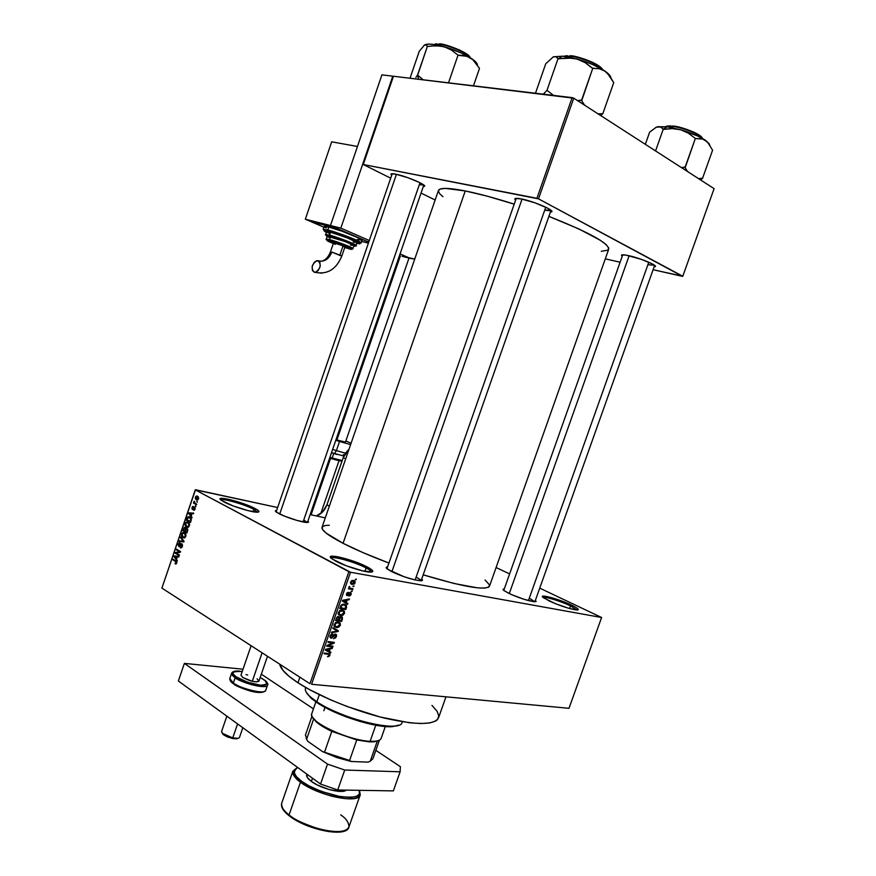 <?xml version="1.0" encoding="UTF-8"?>
<svg xmlns="http://www.w3.org/2000/svg" width="876" height="876" viewBox="0 0 876 876"><rect width="100%" height="100%" fill="white"/><g stroke="black" fill="none" stroke-linecap="round" stroke-linejoin="round"><path stroke-width="1.31" d="M257.632 512.197L253.843 509.328L254.993 508.507C259.373 510.85 260.128 512.088 257.248 512.208C251.927 512.449 231.899 506.262 223.917 501.893L220.697 499.802L220.402 498.564L228.099 499.178L245.97 504.587L256.975 509.624L258.946 511.354L257.982 512.175L248.116 510.653L233.082 505.89L221.529 500.47C212.671 494.557 242.772 501.871 254.993 508.507L253.843 509.328L257.632 512.197M371.336 572.094C371.391 571.196 369.65 569.805 366.091 567.933L367.274 566.991C373.329 570.254 374.402 571.962 370.482 572.116C364.416 572.247 344.783 566.049 335.716 561.1L331.566 558.494L330.526 556.753L332.705 556.15L337.72 556.753L352.831 560.968L369.749 568.382L372.585 570.626L372.267 571.918L362.609 570.878L346.327 565.787L332.343 559.085C321.908 552.011 352.645 559.085 367.274 566.991L366.091 567.933C369.639 569.805 371.391 571.196 371.336 572.094L371.336 572.094M576.988 610.014L570.55 605.896L571.459 605.075C577.908 608.218 579.726 609.86 576.912 610.014C569.937 609.105 560.64 606.072 549.022 600.892L542.551 596.83L543.251 596.107L546.536 596.436L558.439 599.841L573.966 606.323L577.383 608.415L578.237 609.707L577.634 609.981L569.072 608.404L555.264 603.619L543.569 597.837C536.835 593.107 558.45 598.768 571.459 605.075L570.55 605.896L576.988 610.014M647.901 264.694L654.569 265.308L647.901 264.694M628.486 255.606C640.115 258.048 658.642 265.8 655.095 266.698L654.12 266.851L655.401 266.304L652.368 263.95L641.287 259.329L625.979 255.102L621.664 254.982L622.212 256.263L621.478 255.431C621.347 254.522 623.679 254.577 628.486 255.606M419.297 184.737L423.732 184.989L419.297 184.737M395.634 174.16C406.267 176.087 428.09 185.46 424.258 186.402L423.283 186.544L424.553 186.041L423.283 184.639L419.615 182.547L407.57 177.587L395.634 174.16L391.211 173.897L391.714 175.233L390.981 174.379C390.795 173.601 392.349 173.525 395.634 174.16M544.752 210.054L550.982 210.295C550.347 210.831 548.277 210.755 544.752 210.054M521.264 198.929C533.714 201.217 555.811 210.798 551.398 211.948L550.369 212.134L551.716 211.729L551.026 210.339L547.599 208.149L534.918 202.805L521.264 198.929L515.46 198.458L514.847 198.83L515.592 200.177L514.825 199.213C514.617 198.173 516.763 198.075 521.264 198.929M421.049 580.777C420.918 579.989 419.275 578.773 416.111 577.153C419.275 578.773 420.918 579.989 421.049 580.777M421.104 580.777L422.495 580.131L421.706 579.003C423.031 580.186 422.67 580.788 420.633 580.788C412.399 579.824 402.577 576.693 391.189 571.382L386.425 568.206L386.174 567.538L387.575 566.969C385.692 567.079 385.714 567.856 387.641 569.29L404.077 576.737L414.337 579.781L421.104 580.777L551.004 210.317M307.345 522.501L303.753 519.972L307.345 522.501M307.936 521.034L307.279 522.501C302.932 522.698 286.167 517.464 279.017 513.675L275.425 511.157L276.619 510.434C275.009 510.489 274.954 511.069 276.466 512.175L284.043 515.953L296.876 520.41L306.775 522.49L308.604 522.184L307.936 521.034M534.809 601.779L529.29 598.166L534.809 601.779C528.053 600.936 519.359 598.111 508.704 593.304L503.59 590.271L503.174 589.176L504.28 588.968C502.682 588.979 502.627 589.57 504.138 590.709L511.365 594.541L524.1 599.326L534.108 601.735L536.046 601.527L535.411 600.312L536.123 601.418L534.776 601.779M569.597 608.557L570.55 605.896L569.597 608.557M364.887 571.382L366.091 567.933L364.887 571.382M253.022 511.737L253.843 509.328L253.022 511.737M415.125 579.956L545.748 207.207M528.425 600.597L648.777 262.242M303.074 521.954L419.998 182.734M431.988 705.399L437.124 711.301L438.821 715.933L437.496 719.612L435.657 721.036L429.7 722.952L420.787 723.543L409.234 722.733L380.075 716.973L347.126 706.505L331.095 700.055L309.633 689.686L297.96 682.776L288.938 676.217L282.893 670.282L279.74 664.205C280.561 669.1 286.638 675.287 297.96 682.776L299.888 677.214L297.96 682.776C318.229 696.048 354.397 710.83 385.079 718.232C417.491 725.416 435.361 725.142 438.701 717.4L445.972 696.825M322.138 527.013L322.532 529.465L326.168 533.134L343.063 543.306C355.36 549.57 370.657 556.15 388.944 563.049L363.047 552.636L343.063 543.306L465.244 190.946C478.975 193.716 495.29 198.118 514.201 204.163L487.023 196.114L465.244 190.946C449.038 187.814 440.135 187.584 438.515 190.245L321.974 527.494C321.601 530.538 328.631 535.816 343.063 543.306L465.244 190.946L445.391 188.395L440.201 189.03L438.35 190.727M195.523 489.728L277.615 507.532L195.26 489.859L161.907 588.103L309.962 683.718L348.878 571.678L195.26 489.859L350.52 572.247L601.604 617.503L568.984 708.301L311.582 684.276L350.52 572.247L601.604 617.503L539.736 588.135L601.604 617.503L568.984 708.301L311.582 684.276L350.52 572.247L348.878 571.678L309.962 683.718L161.907 588.103L195.523 489.728M310.148 514.595L325.292 517.88L310.148 514.595M355.141 582.836L354.911 581.062L353.346 580.383L351.528 580.81L350.488 582.573L351.44 584.259L354.2 584.095L355.141 582.836L355.021 581.204L353.532 580.416L350.608 582.058L350.728 583.701L352.174 584.478L355.141 582.836M352.984 588.792L349.874 588.125L349.305 586.515L349.305 588.168L348.352 588.782L352.732 589.515L352.984 588.792L349.874 588.125L349.305 586.515L349.305 588.168L348.352 588.782L352.732 589.515L352.984 588.792M351.079 594.497L351.134 593.129L350.017 592.483L347.159 594.771L348.374 592.307L347.049 592.866L346.381 594.443L347.772 595.581L350.137 593.249L350.477 594.344L349.064 596.041L350.608 595.362L351.046 592.964L350.28 592.505L347.137 594.727L348.374 592.307L346.535 593.786L346.546 595.22L347.214 595.625L350.137 593.249L350.477 594.344L349.064 596.041L351.079 594.497M346.513 607.386L346.272 605.009L343.053 604.144L341.114 605.174L339.724 608.59L345.779 609.51L346.502 605.294L344.421 604.166L340.939 605.415L339.724 608.59L345.779 609.51L346.513 607.386M342.417 619.157L342.056 616.923L339.581 617.471L337.928 616.551L336.712 617.492L335.563 620.537L341.64 621.402L342.461 617.317L341.41 616.693L339.581 617.471L338.574 616.507L336.351 618.281L335.563 620.537L341.64 621.402L342.417 619.157M338.377 630.775L333.088 627.665L332.825 628.431L337.534 631.07L331.566 632.067L331.303 632.811L338.136 631.476L338.377 630.775L335.355 629.001L335.125 629.658L335.355 629.001L338.377 630.775L333.088 627.665L332.825 628.431L337.534 631.07L331.566 632.067L331.303 632.811L338.136 631.476L338.377 630.775M333.011 646.192L328.139 645.59L334.074 643.148L334.347 642.371L328.248 641.604L327.996 642.327L332.891 642.94L326.934 645.393L326.66 646.17L332.76 646.915L333.011 646.192L328.139 645.59L334.074 643.148L334.347 642.371L328.248 641.604L327.996 642.327L332.891 642.94L326.934 645.393L326.66 646.17L332.76 646.915L333.011 646.192M329.08 656.442L329.978 655.138L329.683 653.901L324.284 653.003L324.032 653.726L329.102 654.471L329.004 655.609L327.46 656.704L329.08 656.442L328.303 655.96L329.08 656.442L329.88 654.12L324.284 653.003L324.032 653.726L329.015 654.416L329.212 655.248L327.46 656.704L329.08 656.442M330.909 652.237L329.31 651.405L330.175 648.897L332.212 648.492L332.475 647.736L325.565 649.313L325.303 650.069L330.646 652.992L330.909 652.237L329.31 651.405L330.175 648.897L332.212 648.492L332.475 647.736L325.565 649.313L325.303 650.069L330.646 652.992L330.909 652.237M336.439 636.578L336.526 634.881L335.004 634.093L332.081 637.312L331.008 637.323L330.92 635.823L332.562 634.684L332.376 633.95L330.58 635.023L329.989 637.137L331.741 638.133L335.223 634.826L335.683 636.6L333.559 638.713L335.793 637.772L336.428 634.695L335.464 634.093L333.636 635.001L332.081 637.312L330.854 637.148L330.865 635.965L332.727 633.95L330.142 635.899L330.175 637.629L331.106 638.177L335.223 634.826L335.749 636.425L333.559 638.713L336.439 636.578M338.716 627.183L340.392 625.234L340.184 623.033L337.994 621.982L335.53 622.584L334.008 625.738L334.501 626.767L336.658 627.643L338.716 627.183L338.026 626.778L338.716 627.183L340.392 625.234L340.184 623.033L338.256 622.015L334.15 624.369L334.303 626.515L336.384 627.61L338.716 627.183M342.855 615.291L344.52 613.353L344.323 611.13L341.87 610.035L339.516 610.758L338.235 614.098L340.808 615.729L342.855 615.291L342.144 614.886L342.855 615.291L344.52 613.353L344.323 611.13L342.406 610.09L338.311 612.423L338.475 614.602L340.523 615.697L342.855 615.291M347.881 603.465L346.294 602.557L347.17 600.049L349.185 599.71L349.447 598.943L342.604 600.301L342.33 601.067L347.619 604.232L347.881 603.465L344.826 601.757L344.596 602.425L344.826 601.757L347.881 603.465L346.294 602.557L347.17 600.049L349.185 599.71L349.447 598.943L342.604 600.301L342.33 601.067L347.619 604.232L347.881 603.465M352.261 590.862L351.156 591.442L352.261 590.862M353.992 585.891L352.886 586.471L353.992 585.891M356.379 579.036L355.262 579.616L356.379 579.036M196.99 501.192L197.363 502.156L196.99 501.192M195.151 503.24L196.717 504.094L196.498 504.729L193.486 503.098L194.286 501.138L195.151 503.24L193.706 502.452L193.486 503.098L196.498 504.729L196.717 504.094L195.151 503.24M195.501 505.605L195.874 506.569L195.501 505.605M194.603 507.073L195.206 508.496L194.56 510.007L193.552 510.204L194.603 508.978L194.384 507.73L192.895 509.405L191.997 509.12L192.534 506.547L193.3 506.459L192.534 508.748L194.603 507.073L192.621 508.748L193.3 506.459L191.932 507.478L192.742 509.46L194.461 507.762L194.636 508.879L193.552 510.204L194.144 510.237L195.052 509.164L194.603 507.073M191.253 515.855L192.063 517.771L188.614 513.522L188.844 512.854L193.651 513.095L193.421 513.763L192.008 513.632L191.253 515.855L192.008 513.632L193.421 513.763L193.651 513.095L188.844 512.854L188.614 513.522L192.063 517.771L191.253 515.855M189.369 525.874L187.891 527.418L185.8 526.662L184.989 524.768L185.767 522.457L187.749 522.03L189.512 524.176L189.369 525.874L189.369 523.684L188.11 522.205L186.632 521.932L185.175 523.476L186.478 527.177L188.099 527.352L189.369 525.874M185.789 536.419L184.31 537.952L182.23 537.185L181.42 535.269L182.197 532.958L184.54 532.728L185.964 534.984L185.789 536.419L185.789 534.218L184.54 532.728L183.04 532.455L181.606 533.977L182.909 537.7L184.518 537.886L185.789 536.419M176.711 563.137L176.01 563.991L174.981 563.75L176.229 562.02L172.9 559.819L173.109 559.184L176.788 561.943L176.711 563.137L175.846 560.859L173.109 559.184L172.9 559.819L176.175 561.943L174.981 563.75L175.977 564.002L176.711 563.137M176.58 559.052L177.368 561.012L173.985 556.61L174.214 555.932L178.956 556.348L178.726 557.016L177.324 556.84L176.58 559.052L177.324 556.84L178.726 557.016L178.956 556.348L174.214 555.932L173.985 556.61L177.368 561.012L176.58 559.052M176.175 553.019L179.427 554.979L179.208 555.614L175.156 553.172L175.386 552.493L179.547 551.749L176.295 549.799L176.514 549.164L180.576 551.595L180.336 552.274L176.175 553.019L180.336 552.274L180.576 551.595L176.514 549.164L176.295 549.799L179.547 551.749L175.386 552.493L175.156 553.172L179.208 555.614L179.427 554.979L176.175 553.019M181.869 543.788L182.493 546.066L180.828 547.96L180.445 547.117L181.639 546.712L181.858 544.598L181.113 544.456L179.087 546.723L177.992 544.894L179 542.901L180.029 542.912L178.605 544.5L179 546.022L180.883 543.854L181.869 543.788L180.566 544.182L179.262 546.055L178.649 544.379L180.029 542.912L178.167 544.116L179.284 546.701L181.661 544.423L181.912 546.142L180.281 547.785L181.157 547.927L182.372 546.482L181.233 543.668M180.675 536.911L183.851 541.937L179.142 541.434L179.361 540.766L183.467 541.379L180.445 537.579L180.675 536.911L180.445 537.579L183.467 541.379L179.361 540.766L179.142 541.434L183.851 541.937L184.069 541.302L180.675 536.911M187.026 528.37L187.803 529.958L186.884 533.002L182.81 530.637L184.19 527.527L185.219 527.56L185.723 528.666L187.026 528.37L185.723 528.666L184.497 527.396L182.81 530.637L186.884 533.002L187.563 531.009L187.026 528.37L186.314 528.239M189.862 516.971L191.34 518.997L190.475 522.457L186.369 520.136L187.683 517.026L189.862 516.971L187.398 517.366L186.369 520.136L190.475 522.457L191.11 520.574L189.862 516.971L188.329 516.676M197.582 496.188L198.677 498.367L196.936 499.988L195.644 499.145L195.326 497.612L196.158 496.155L197.582 496.188L196.542 495.98L195.447 497.152L196.388 499.78L197.483 499.988L198.567 498.838L197.582 496.188M509.613 573.922L496.101 567.538L509.613 573.922M714.093 188.647L682.787 276.258L538.521 198.852L573.747 98.189L714.093 188.647L573.747 98.189L393.466 76.245L363.288 164.513L536.922 198.294L572.148 97.63L573.747 98.189L538.521 198.852L682.503 276.367L653.102 269.699L682.787 276.258L714.093 188.647M435.142 200.002L421.038 193.07L435.142 200.002M390.707 178.178L363.288 164.513L538.521 198.852L536.922 198.294L572.148 97.63L393.466 76.245L363.288 164.513L390.707 178.178M605.294 258.858L620.098 262.22L605.294 258.858M438.329 190.859L439.73 193.771L442.949 196.673M601.275 251.281L607.922 250.175L608.721 247.974L606.181 244.634L600.257 240.254L578.981 228.997L548.88 216.372C589.57 232.556 609.477 243.583 608.623 249.474L489.607 585.88C486.607 590.917 464.466 587.238 423.174 574.831L454.129 583.504L477.453 587.851L484.735 588.103L488.764 587.095L489.509 584.916L485.074 580M322.204 526.903L325.062 525.512L329.31 525.239M220.949 500.021C222.022 497.951 244.776 504.412 253.843 509.328C244.776 504.412 222.022 497.951 220.949 500.021M331.27 558.231C331.938 555.57 355.317 562.118 366.091 567.933C355.317 562.118 331.938 555.57 331.27 558.231M543.23 597.563C544.467 596.217 560.958 601.254 570.55 605.896C560.958 601.254 544.467 596.217 543.23 597.563M176.142 563.936L174.981 563.75L176.142 563.936M176.81 562.042L176.175 561.943L176.81 562.042M176.689 561.691L175.671 561.516L176.689 561.691M174.631 560.114L172.9 559.819L174.631 560.114M174.795 556.742L173.985 556.61L174.795 556.742M177.499 556.862L174.214 555.932L178.857 556.621L177.499 556.862M176.175 558.549L174.532 556.479L177.324 556.862L176.777 556.764L176.711 558.636L176.777 556.764L174.532 556.479L176.175 558.549M176.941 553.479L175.156 553.172L176.941 553.479M177.302 552.822L175.386 552.493L177.302 552.822M180.467 551.902L179.547 551.749L180.467 551.902M178.102 550.117L176.295 549.799L178.102 550.117M182.471 544.576L181.661 544.423M179.996 546.12L179.372 546.011L179.996 546.12M182.449 544.522L180.566 544.182L182.449 544.522M182.624 541.806L179.361 540.766L183.982 541.554L182.624 541.806M184.004 541.477L182.745 541.248L184.004 541.477M183.73 540.864L182.92 540.722L183.73 540.864M181.31 537.733L180.445 537.579L181.31 537.733M182.153 534.086L181.606 533.977L182.153 534.086M183.128 537.065L182.088 534.25L183.117 533.134L185.46 533.583L184.31 533.364L185.843 536.243L184.223 537.295L183.128 537.065L185 536.758L185.241 534.338L183.818 533.155L182.307 533.78L182.011 535.707L183.128 537.065M185.241 531.097L182.81 530.637L185.241 531.097M184.026 528.754L185.668 528.294L184.956 528.162L185.986 529.203L185.318 529.082L185.657 529.881L184.716 530.976L183.5 530.276L183.872 529.159L183.5 530.276L185.252 531.075L185.296 528.622L184.639 528.075L184.015 528.786M187.628 529.027L185.723 528.666L187.628 529.027M186.632 532.082L185.197 531.25L186.369 528.929L187.694 529.181L186.807 529.005L187.782 530.122L187.168 532.181L187.256 529.673L186.478 528.918L185.197 531.25L186.632 532.082M186.708 526.542L185.646 523.749L186.687 522.622L189.063 523.071L187.88 522.841L189.424 525.71L187.814 526.761L186.708 526.542L188.581 526.213L188.822 523.804L187.136 522.589L185.876 523.268L185.581 525.195L186.708 526.542M187.814 526.761L188.745 526.947M188.439 520.53L186.369 520.136L188.439 520.53M188.099 517.508L187.398 517.366L188.099 517.508M190.212 521.538L187.07 519.764L187.453 518.625L188.46 517.355L191.231 518.57L190.552 518.428L191.143 520.486L190.212 521.538L190.661 518.614L188.296 517.409L187.07 519.764L190.212 521.538M189.501 513.697L188.614 513.522L189.501 513.697M192.183 513.654L188.844 512.854L192.183 513.654M190.848 515.373L189.172 513.38L191.986 513.697L191.373 515.482L191.45 513.588L189.172 513.38L190.848 515.373M195.173 507.905L194.461 507.762L195.173 507.905M193.465 508.792L192.775 508.649L193.465 508.792M193.859 508.146L193.191 508.014L193.859 508.146M195.928 506.383L195.282 506.251L195.928 506.383M195.742 503.558L193.486 503.098L195.742 503.558M193.914 501.652L194.592 502.791L194.647 501.554L193.914 501.652M197.429 501.97L196.771 501.839L197.429 501.97M195.928 497.25L198.502 497.075L197.385 496.845L198.611 498.685L196.607 499.134L195.863 497.404L196.104 498.751L197.188 499.331L198.14 497.667L196.804 496.648L195.928 497.25M327.274 653.354L329.015 654.416L327.274 653.354M326.715 653.288L328.237 654.219L326.715 653.288M329.267 654.974L329.913 655.368L329.267 654.974M327.843 650.594L327.646 651.164L330.646 652.992L325.357 649.915L327.646 651.164L327.843 650.594M331.38 647.988L332.212 648.492L331.38 647.988M329.409 648.437L330.175 648.897L329.409 648.437M328.697 651.032L329.31 651.405L328.697 651.032M328.686 651.076L325.543 649.379L329.376 649.061L328.642 648.612L329.376 649.061L328.686 651.076L326.091 649.718L329.376 649.061L328.686 651.076M331.194 645.962L332.76 646.915L331.194 645.962M331.292 641.988L332.891 642.94L331.292 641.988M332.365 642.119L334.074 643.148L332.365 642.119M327.449 645.174L328.139 645.59L327.449 645.174M334.369 634.323L335.223 634.826L334.369 634.323M330.175 637.629L331.106 638.177L330.175 637.629M331.621 634.136L332.562 634.684L331.621 634.136M330.263 635.604L330.865 635.965L330.263 635.604M337.457 631.081L338.136 631.476L337.457 631.081M334.512 629.297L337.534 631.07L334.512 629.297M333.088 627.665L335.355 629.001L333.088 627.665M334.216 626.34L336.384 627.61L334.216 626.34M338.475 622.048L340.184 623.033L338.475 622.048M339.757 624.873L340.392 625.234L339.757 624.873L336.647 626.887L334.971 626.055L334.26 624.106L334.873 624.457L336.504 622.847L335.782 622.431L337.983 622.737L336.8 622.048L339.56 623.559L339.111 626.077L336.647 626.887L334.763 625.519L336.012 623.066L338.76 622.924L339.757 624.884M339.888 620.394L341.64 621.402L339.888 620.394M337.961 616.54L339.581 617.471L337.961 616.54M338.355 620.175L335.913 619.551L336.537 619.912L336.975 618.653L336.351 618.292L336.975 618.653L338.421 617.241L337.512 616.715L338.935 617.525L338.826 618.806L338.355 620.175L336.537 619.912L337.413 617.679L338.421 617.241L339.034 618.04L338.355 620.175M341.18 620.58L338.443 619.912L339.056 620.274L339.56 618.839L338.935 618.478L339.56 618.839L341.158 617.427L340.238 616.89L341.782 617.766L341.717 619.047L341.18 620.58L339.056 620.274L339.965 617.963L341.311 617.449L341.903 618.281L341.18 620.58M338.76 613.934L338.202 613.999L338.76 613.934M338.399 614.481L340.523 615.697L338.399 614.481M342.505 610.101L344.323 611.13L342.505 610.101M343.896 612.992L344.52 613.353L343.896 612.992L340.786 614.974L339.121 614.142L338.41 612.171L339.023 612.521L340.655 610.911L339.921 610.495L342.133 610.813L340.917 610.123L343.699 611.634L343.25 614.175L340.786 614.974L338.913 613.583L339.921 611.284L342.899 611.01L343.896 612.981M343.929 608.459L345.779 609.51L343.929 608.459M345.319 608.678L340.063 607.615L340.687 607.966L341.136 606.685L340.512 606.334L341.136 606.685L341.618 605.666L341.005 605.316L344.159 604.889L342.888 604.177L345.538 605.415L345.319 608.678L340.687 607.966L341.903 605.36L344.159 604.889L345.987 606.203L345.319 608.678M348.254 599.184L349.185 599.71L348.254 599.184M346.305 599.567L347.17 600.049L346.305 599.567M343.239 600.848L346.294 602.557L343.239 600.848M342.625 600.498L345.67 602.206L342.56 600.421L346.381 600.18L345.549 599.721L346.381 600.18L345.67 602.206L342.625 600.498M349.228 592.756L350.137 593.249L349.228 592.756M348.987 592.997L349.677 593.37L348.987 592.997M348.517 593.676L349.185 594.048L348.517 593.676M346.6 595.286L347.214 595.625L346.6 595.286M347.356 592.581L348.199 593.041L347.356 592.581M346.622 593.556L347.17 593.862L346.622 593.556M346.392 594.344L347.159 594.76M351.243 591.169L352.01 591.585L351.243 591.169M350.696 588.409L352.732 589.515L350.696 588.409M349.294 586.526L349.863 586.832L349.294 586.526M348.922 586.975L349.601 587.347L348.922 586.975M348.801 587.533L349.874 588.125L348.801 587.533M352.973 586.197L353.74 586.613L352.973 586.197M350.728 583.701L352.174 584.478L350.728 583.701M352.426 583.745L350.674 581.883L353.324 581.149L352.119 580.503L354.419 581.719L354.517 582.715L351.681 583.493L351.177 582.365L352.196 581.204L354.583 582.19L353.838 583.547L352.426 583.745M355.36 579.354L356.127 579.77L355.36 579.354M344.148 601.243L343.118 600.728L346.381 600.18L345.67 602.206L344.148 601.243M315.886 701.884L311.703 713.885C307.914 721.408 348.681 740.757 370.121 741.326L369.114 741.852L373.778 741.808L377.315 741.085L369.114 741.852L356.762 739.968L331.796 731.351L318.196 723.477L312.557 717.258L316.05 721.704C319.609 724.868 324.854 728.087 331.796 731.351L356.762 739.968L369.114 741.852L370.121 741.326C354.375 740.778 324.919 729.566 315.513 720.587C312.305 717.663 311.09 715.287 311.845 713.469M373.778 741.808L374.917 741.282L370.121 741.326L375.771 725.24L370.121 741.326C376.8 741.622 380.502 740.548 381.235 738.096L385.309 726.522M323.835 710.732L325.007 707.392M313.619 719.108L314.714 719.842L313.619 719.108L306.589 739.289L313.619 719.108M370.23 761.244L377.315 741.085L378.322 740.614L377.315 741.085L370.23 761.244L367.964 762.131L351.232 761.485L349.59 760.445L356.762 739.968L349.59 760.445L322.565 751.608L307.947 741.424L306.589 739.289L305.527 734.734L306.589 739.289L307.947 741.424L306.272 738.807L307.947 741.424L322.565 751.608L351.232 761.485L336.691 757.51L322.565 751.608L351.232 761.485L367.964 762.131L370.23 761.244L372.924 758.682L379.428 740.143M331.796 731.351L324.646 751.838L331.796 731.351M306.359 692.379L311.024 698.128L317.276 702.815L316.849 701.775L310.476 696.989C306.239 693.19 304.607 690.146 305.593 687.857M305.713 687.507L305.406 688.394C304.728 691.733 308.538 696.201 316.849 701.775L319.324 694.668L316.849 701.775C342.713 719.645 402.04 733.431 402.095 722.076L402.215 721.736M392.755 726.587L393.904 726.051C377.764 727.934 336.001 714.827 316.849 701.775L317.276 702.815C336.034 715.615 376.91 728.438 392.755 726.587L398.679 725.131L392.295 726.62L378.509 725.7L360.54 721.616L346.086 716.831L332.322 711.06L320.561 704.873L311.856 698.84L306.939 693.518M279.718 514.026L396.423 174.324L279.718 514.026M415.892 77.406L417.392 75.259L415.892 77.406M417.622 75.292L418.618 79.256L417.491 75.205L427.335 46.505L431.824 45.957L440.026 45.902L444.055 46.702L451.359 50.009L458.301 55.319L467.445 56.36L472.887 59.743L479.479 68.416L473.467 85.826L479.479 68.416L472.887 59.743L461.608 53.162L447.581 47.753L434.408 44.556L429.339 44.096L424.937 44.742C428.156 43.461 434.529 44.118 444.055 46.702L451.359 50.009L458.038 55.155L448.512 82.837L458.038 55.155L464.477 55.538L470.27 57.75C468.167 53.337 448.49 44.917 438.569 44.238L434.025 44.501L438.569 44.238L438.219 45.256L438.569 44.238C441.986 43.482 466.722 51.706 470.27 57.75C462.966 53.348 454.228 49.658 444.055 46.702L435.93 45.683L427.335 46.505L417.622 75.292M479.303 68.317L478.833 67.353L479.303 68.317M423.239 79.815L417.852 75.314L423.239 79.815M423.765 45.913L419.232 51.355L410.023 78.227L419.232 51.355L424.619 44.906L426.284 44.785L427.335 46.505L425.55 44.567L423.929 45.552M477.332 64.298L474.365 60.663L470.27 57.75C475.241 60.904 477.617 63.4 477.409 65.218M435.131 44.041L436.872 43.811M442.03 44.282L459.429 49.932L467.499 54.553L469.996 57.17M470.16 57.586C468.868 52.199 442.588 42.946 439.204 43.888M522.052 199.093L391.89 571.732L522.052 199.093M572.346 58.09L562.512 56.184L558.198 58.78L562.512 56.184L553.358 56.809L556.019 56.754L558.417 58.834L567.725 57.838L576.901 58.977L585.179 62.645L592.745 68.339L581.609 100.138L577.459 100.587L581.861 100.302L592.745 68.339L599.195 68.7L604.922 71.076L609.718 75.927L613.726 82.672L602.776 113.836L613.726 82.672L607.462 73.234L602.338 69.423L592.515 64.463L580.865 60.148L569.28 57.181L562.512 56.184L553.095 56.918L556.019 56.754L558.012 58.725L546.996 90.316L558.012 58.725L572.346 58.09M569.433 56.141C573.857 55.757 596.665 62.503 602.414 69.467C598.845 64.485 580.23 56.94 569.433 56.141L569.082 57.137L569.433 56.141L563.805 56.316L569.433 56.141M602.622 69.587C599.425 63.094 574.448 55.144 570.079 55.746M553.512 95.396L546.996 90.316L543.295 94.181L546.996 90.316L553.512 95.396M535.477 93.239L545.759 63.74L553.358 56.809L545.759 63.74L535.477 93.239M600.859 115.665L602.524 113.672L598.067 113.869L602.524 113.672L600.859 115.665M584.664 105.229L581.193 100.017L584.664 105.229M610.682 76.935L604.922 71.076C597.706 66.302 588.365 62.273 576.901 58.977L585.179 62.645L592.329 68.229L599.195 68.7L604.922 71.076C608.601 73.639 610.572 75.818 610.857 77.625M573.452 56.206L585.19 59.316L592.778 62.437M596.041 64.134L602.239 68.952M563.564 56.283L567.199 55.637M629.132 255.748L509.285 593.589L629.132 255.748M656.277 127.239L649.631 132.188L645.338 144.332L649.631 132.188L655.927 127.392L657.777 126.713L660.8 127.086L663.22 129.276L655.555 150.913L663.22 129.276L672.199 128.597L680.685 129.747L667.074 126.812L663.362 129.319L667.074 126.812L657.777 126.713L660.8 127.086L663.603 129.385L672.199 128.597L680.685 129.747L688.328 133.163L695.336 138.43L685.12 167.141L681.287 167.502L685.328 167.272L695.336 138.43L703.187 139.087L707.567 142.098L712.582 150.201L702.519 178.408L712.582 150.201L707.567 142.098L697.953 136.108L680.685 129.747L667.074 126.812L656.452 127.14M672.888 126.472C677.422 126.418 698.982 133.01 702.464 138.43C700.526 134.576 683.619 127.732 672.888 126.472L672.439 127.721L672.888 126.472L665.552 126.637L672.888 126.472M702.344 138.233C700.822 133.272 677.958 125.914 673.447 126.1M700.526 179.898L702.519 178.408L698.566 178.638L702.311 178.266L700.526 179.898M687.54 171.532L684.736 167.031L687.54 171.532M709.374 143.96L705.487 140.302C699.508 136.36 691.241 132.845 680.685 129.747L688.328 133.163L695.544 138.572L703.187 139.087L705.487 140.302L709.746 144.945M676.688 126.626L694.34 132.375M697.154 133.809L702.114 137.729M666.592 126.166L670.611 125.837M673.228 126.067L665.771 126.56M289.047 814.954C284.054 811.494 281.579 807.661 281.612 803.478C280.868 806.632 283.353 810.453 289.047 814.954L300.479 782.169L301.574 781.217C293.646 776.136 292.365 771.57 297.73 767.518L294.643 769.544L294.15 772.709L296.515 776.716L301.574 781.217L300.479 782.169C294.708 777.833 292.157 774.198 292.814 771.274C292.88 775.183 295.431 778.808 300.479 782.169L289.047 814.954C306.469 829.211 347.892 837.27 348.944 826.933C346.392 832.277 336.493 832.956 319.258 828.981C304.049 824.075 293.975 819.399 289.047 814.954L289.058 815.687L289.047 814.954M311.385 781.436L312.502 778.227L311.385 781.436L317.66 785.159L329.442 789.626L340.326 791.411L346.327 790.119C342.527 794.028 320.868 788.685 311.385 781.436C307.859 778.819 306.293 776.618 306.688 774.844L307.542 777.8L311.385 781.436M359.499 790.327L360.244 794.751C359.445 804.387 318.108 795.89 300.479 782.169C305.472 786.429 315.59 791.039 330.81 795.966C348.035 800.095 357.846 799.689 360.244 794.751L348.944 826.933C348.823 822.4 346.075 818.37 340.698 814.855M359.204 790.327L359.379 794.083L356.565 796.383L351.112 797.434L340.534 796.711L321.142 791.378L308.921 785.816L301.574 781.217C307.213 786.09 318.711 790.973 336.066 795.857C354.046 798.671 361.755 796.832 359.204 790.327M287.536 814.319L283.43 809.72M344.487 830.755L336.614 832.145L328.325 831.532L308.932 826.32M305.713 825.028L299.603 822.181M296.767 820.67L291.675 817.516M184.387 663.384L327.504 764.102L344.717 770.037L400.113 771.789L400.387 766.686L375.848 750.36L400.387 766.686L400.113 771.789L393.368 790.886L337.731 789.977L393.368 790.886L400.113 771.789L344.717 770.037L337.731 789.977L344.717 770.037L327.504 764.102L320.539 784.053L337.731 789.977L320.539 784.053L178.365 681.013L320.539 784.053L327.504 764.102L184.387 663.384L178.365 681.013L184.387 663.384L243.024 669.209L184.387 663.384M313.455 708.859L261.311 674.17L313.455 708.859M336.395 450.614L332.628 449.41L336.395 450.614L339.538 441.493L335.782 440.267L339.538 441.493L336.395 450.614L345.418 453.199L336.395 450.614L334.413 453.604L336.395 450.614M331.467 452.772L333.964 453.571M332.19 457.995L329.913 457.272L332.19 457.995L333.734 453.505L332.19 457.995L342.209 460.568L332.19 457.995L331.697 458.739L332.19 457.995M342.001 461.159L331.588 458.728M409.004 258.07L345.462 442.073L336.888 439.993L345.451 442.084M345.834 440.978L351.09 443.245L345.834 440.978M350.608 444.614L339.538 441.493L350.608 444.614M343.304 454.633L344.29 455.137M334.172 453.637L337.063 454.513M335.979 439.708L336.888 439.993L335.979 439.697M341.728 461.203L334.413 459.571M331.643 458.739L341.99 461.192M330.471 225.526L340.83 228.121L369.289 240.528L340.83 228.121L330.471 225.526L381.914 74.865L392.787 76.168L340.83 228.121L392.787 76.168L381.914 74.865L330.471 225.526L334.906 227.453L309.765 221.124L305.341 219.219L309.765 221.124L334.906 227.453L330.471 225.526L357.463 146.478L331.686 141.813L305.341 219.219L330.471 225.526L305.341 219.219L331.686 141.813L357.463 146.478L330.471 225.526L368.741 242.137L330.471 225.526M402.084 256.318L414.753 259.022L410.439 258.453L400.047 253.92L410.439 258.453L402.412 256.35M393.379 76.508L392.787 76.168L393.379 76.508M329.376 506.065L326.901 504.861L343.195 457.699L345.713 458.805L343.195 457.699L345.779 452.684L349.009 449.257L343.195 457.699L326.901 504.861L329.376 506.065M316.345 515.942L322.543 512.011L326.901 504.861C324.722 510.566 321.207 514.256 316.345 515.942M226.862 716.152L221.573 731.515C222.088 733.935 225.811 736.07 232.753 737.92L232.228 738.446L236.75 738.797L238.119 738.249L233.728 738.72L227.497 736.979L223.709 734.92L222.143 732.993L223.041 734.373L232.228 738.446L232.753 737.92L222.537 733.387L221.606 731.405M236.75 738.797L237.779 738.304L232.753 737.92L237.582 723.926L232.753 737.92C236.706 738.687 238.973 738.479 239.52 737.307L242.827 727.726M257.084 678.801L258.935 681.079C255.737 682.601 250.339 681.397 242.751 677.455L252.266 681.309L262.099 652.817L252.277 681.309L256.734 681.9L258.88 681.221M311.09 514.803L330.537 458.4L311.09 514.803M336.888 439.993L400.398 255.88L336.888 439.993M263.501 679.404L260.172 677.476L265.209 680.729L266.906 683.992L264.815 685.131L260.424 685.207L247.634 682.24L236.202 676.852L235.173 677.674C237.276 681.145 267.049 690.332 267.585 684.944C267.366 689.357 244.207 684.222 235.173 677.674L233.334 683.006L229.819 678.506C229.556 679.677 230.727 681.178 233.334 683.006L235.173 677.674L236.202 676.852C229.928 672.91 231.932 671.136 242.225 671.531C236.301 670.458 232.775 671.027 231.636 673.206L235.173 677.674C232.567 675.856 231.384 674.367 231.636 673.206L229.819 678.506C229.654 680.389 230.848 682.13 233.377 683.74L233.334 683.006C242.356 689.609 265.516 694.701 265.767 690.222C265.187 695.697 235.425 686.521 233.334 683.006L233.377 683.74C242.028 689.248 261.355 696.004 265.713 690.365M260.172 677.487L263.435 679.393C269.063 682.732 268.056 684.671 260.424 685.207C248.499 682.919 240.429 680.126 236.202 676.852L233.323 674.257L232.983 672.275L235.228 671.202L242.225 671.531M232.02 682.601L230.881 681.342M263.742 691.744L257.971 692.325L251.916 691.328L245.171 689.39L236.038 685.382M247.667 675.002L246.014 674.662M240.988 675.122L242.751 677.455L240.955 675.21L251.105 645.711M233.761 683.959C235.699 686.795 259.646 695.128 264.015 691.569M321.744 273.202L314.188 272.25C310.728 267.968 311.725 264.092 317.167 260.621L319.871 262.263L320.211 266.403L318.163 270.596L314.955 272.359L312.458 270.673L312.13 266.556L314.166 262.384L316.554 260.741L318.13 260.698C321.612 264.946 320.638 268.833 315.196 272.337L321.744 273.202M318.514 260.84C324.405 262.11 328.85 259.186 331.851 252.08L340.446 255.639M318.755 260.928C324.558 262.012 328.927 259.066 331.851 252.08L341.859 255.901L344.969 246.835L343.042 245.795L339.932 254.894L343.042 245.795L344.958 246.78L343.545 246.605M362.171 240.112L355.919 236.575L336.373 228.089L311.232 221.759L336.373 228.089L355.919 236.575C346.403 232.589 337.37 229.435 328.785 227.103L327.799 229.994L323.189 229.359L327.799 229.994L328.785 227.103L324.164 226.479L323.189 229.359L328.018 231.165L327.799 229.994C338.563 232.644 362.916 242.126 361.186 242.981C363.168 241.875 330.854 230.147 327.799 229.994L328.007 231.154C336.176 233.158 355.196 240.407 358.24 242.159L361.186 242.981L362.171 239.958L355.919 236.575L368.741 242.137L342.001 231.209L328.785 227.103L324.153 226.545M324.602 230.552L330.372 232.217L326.671 231.691L325.686 234.56L329.387 235.107L325.686 234.56C324.722 234.79 326.025 235.348 329.606 236.257L330.372 232.217L346.863 237.681L357.069 242.575C358.426 241.896 338.99 234.341 330.372 232.217L329.387 235.107C337.994 237.254 357.441 244.787 356.083 245.444C357.649 244.612 331.84 235.261 329.387 235.107L329.595 236.257C340.906 238.896 359.478 248.072 356.083 245.444L357.069 242.575M326.409 232.447C322.773 230.322 323.364 229.928 328.193 231.275L323.923 230.585L326.409 232.447M327.131 236.586C325.817 235.578 326.704 235.513 329.781 236.378L326.409 235.797L327.131 236.586M335.344 244.305C326.606 240.856 324.799 239.696 329.913 240.845L329.518 239.575L330.504 236.684L327.263 236.202L326.288 239.071L329.518 239.575C337.041 241.48 354.046 248.05 352.886 248.576C353.378 249.364 352.141 249.058 349.163 247.645L329.737 240.725C326.617 239.914 325.467 239.367 326.288 239.071M349.524 248.039L344.783 246.638M357.298 239.433L361.985 240.221M368.391 243.145L361.722 241.426L368.391 243.145M311.232 221.759L323.923 227.223L311.232 221.759M324.854 227.256L326.2 228.034M356.828 243.287L359.916 243.451L353.948 240.265L328.193 231.275L352.086 239.487C360.682 243.353 362.259 244.623 356.828 243.287M356.926 242.652L353.203 242.006M329.869 233.673L327.208 232.282M353.74 246.068L354.681 246.123L354.386 245.565L347.794 242.521L329.781 236.378C333.526 236.739 362.325 247.919 353.74 246.068M327.252 236.235L344.914 241.48L353.466 245.258L350.499 245.203M330.066 237.9L327.733 236.706M352.886 248.576L353.86 245.718C355.032 245.16 338.037 238.579 330.504 236.684L329.518 239.575L329.913 240.845L326.934 240.495L333.307 243.517M344.706 247.579L351.495 249.255L349.13 247.7L329.913 240.845C340.063 243.451 359.554 251.73 348.495 248.696M335.519 243.802L333.581 242.805M333.559 242.772L343.042 245.795L333.57 242.751L330.46 251.828C328.434 257.084 325.445 260.227 321.481 261.278M352.831 248.412C352.305 247.35 336.504 241.349 329.518 239.575M359.379 242.959L360.036 243.057M654.569 265.592L655.095 266.698M423.732 185.252L424.258 186.402M550.851 210.755L551.398 211.948M516.161 198.545L514.825 199.213M392.218 173.776L390.981 174.379M503.766 590.424L622.737 254.785L621.478 255.431M175.857 563.268L176.613 563.388M181.036 547.193L181.945 547.347M179.262 542.791L180.029 542.934M183.04 532.455L184.529 532.728M184.223 537.295L185.175 537.47M184.497 527.396L185.154 527.516M184.946 528.162L185.668 528.294M186.632 521.932L188.154 522.227M189.544 517.563L190.848 517.815M194.089 506.985L194.636 507.095M196.542 495.98L197.637 496.221M197.439 499.309L198.228 499.473M329.88 654.12L329.026 653.595M330.854 637.148L329.978 636.622M336.428 634.695L335.409 634.093M340.238 623.121L338.333 622.026M334.971 626.055L333.975 625.475M338.213 622.77L336.921 622.026M339.406 617L338.519 616.496M342.461 617.317L341.377 616.693M338.465 617.252L337.523 616.715M341.18 617.427L340.249 616.89M344.345 611.163L342.461 610.101M339.121 614.142L338.136 613.572M342.286 610.835L340.994 610.101M346.502 605.294L344.52 604.188M347.137 594.727L346.392 594.322M351.046 592.964L350.192 592.494M349.655 587.927L348.79 587.457M355.021 581.204L353.554 580.416M351.331 583.175L350.477 582.715M353.356 581.16L352.13 580.492M316.05 721.704L315.513 720.587M311.987 716.185L305.385 735.161M310.476 696.989L311.024 698.128M392.229 173.733L276.115 511.912M423.809 185.044L307.421 522.501M386.951 568.743L516.227 198.359M654.646 265.362L534.886 601.779M297.522 767.365L292.814 771.274L281.612 803.478C280.802 807.07 283.287 811.143 289.058 815.687C306.173 829.583 346.14 838.058 348.812 827.327M331.5 452.695L343.852 456.046M222.537 733.387L223.041 734.373M320.747 513.632L339.001 460.776M267.487 656.288L258.902 681.178M263.786 679.601C267.235 682.47 268.494 684.244 267.585 684.944L265.767 690.222M341.859 255.901C336.362 269.304 327.46 274.779 315.152 272.348"/></g></svg>

